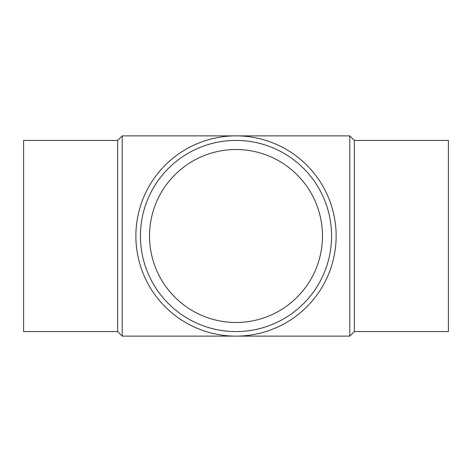 <?xml version="1.0" encoding="UTF-8"?>
<svg xmlns="http://www.w3.org/2000/svg" width="472" height="472" viewBox="0 0 472 472"><rect width="100%" height="100%" fill="white"/><g stroke="black" fill="none" stroke-linecap="round" stroke-linejoin="round"><path stroke-width="0.71" d="M349.787 135.871L349.787 336.129L122.213 336.129L122.213 135.871L349.787 135.871L354.336 140.42L354.336 331.58L349.787 336.129M135.871 236A100.129 100.129 0 0 1 286.067 149.282A100.129 100.129 0 0 1 286.067 322.718A100.129 100.129 0 0 1 135.871 236M140.42 236A95.58 95.58 0 0 1 283.79 153.223A95.58 95.58 0 0 1 283.79 318.777A95.58 95.58 0 0 1 140.42 236M149.524 236A86.476 86.476 0 0 1 279.241 161.111A86.476 86.476 0 0 1 279.241 310.889A86.476 86.476 0 0 1 149.524 236M354.336 140.42L448.4 140.42L448.4 331.58L354.336 331.58M122.213 135.871L117.664 140.42L117.664 331.58L122.213 336.129M117.664 140.42L23.6 140.42L23.6 331.58L117.664 331.58"/></g></svg>
